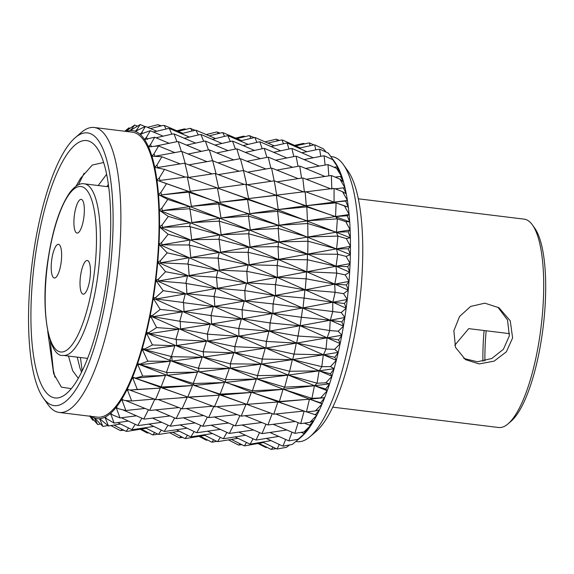 <?xml version="1.0" encoding="UTF-8"?>
<svg xmlns="http://www.w3.org/2000/svg" width="574" height="574" viewBox="0 0 574 574"><rect width="100%" height="100%" fill="white"/><g stroke="black" fill="none" stroke-linecap="round" stroke-linejoin="round"><path stroke-width="0.86" d="M51.89 258.644A16.976 4.836 -83 0 0 54.343 278.031A16.976 4.836 -83 0 0 60.944 263.717A16.976 4.836 -83 0 0 58.483 244.33A16.976 4.836 -83 0 0 51.89 258.644M74.598 213.672A16.976 4.836 -83 0 0 77.059 233.066A16.976 4.836 -83 0 0 83.653 218.751A16.976 4.836 -83 0 0 81.199 199.357A16.976 4.836 -83 0 0 74.598 213.672M80.704 274.788A16.976 4.836 -83 0 0 83.158 294.182A16.976 4.836 -83 0 0 89.759 279.868A16.976 4.836 -83 0 0 87.298 260.474A16.976 4.836 -83 0 0 80.704 274.788M343.367 164.609L348.002 171.117A137.373 39.125 97 0 1 341.917 384.329A137.373 39.125 97 0 1 316.044 431.512L309.967 436.699A143.55 40.883 -83 0 0 337.01 387.4A143.55 40.883 -83 0 0 343.367 164.609A143.55 40.883 -83 0 0 332.095 156.695L330.839 156.544M295.825 441.499L297.117 441.657A143.55 40.883 -83 0 0 309.967 436.699M49.386 184.828A137.373 39.125 -83 0 0 43.301 398.033A137.373 39.125 -83 0 0 92.256 353.684A137.373 39.125 -83 0 0 112.152 193.897A137.373 39.125 -83 0 0 75.266 137.645A137.373 39.125 -83 0 0 49.386 184.828M75.266 137.645L81.336 132.451A143.55 40.883 97 0 1 94.186 127.493A143.55 40.883 97 0 1 120.798 209.984A143.55 40.883 97 0 1 99.094 358.198A143.55 40.883 97 0 1 59.208 412.455A143.55 40.883 97 0 1 47.943 404.541L43.301 398.033M106.951 186.6L108.35 184.383M106.628 174.266L98.204 185.531M207.623 334.003L207.487 334.62M203.67 349.896L203.103 351.826M81.565 372.196L79.894 367.912L77.225 357.128M68.485 356.052L72.661 370.754L78.301 378.323M137.538 363.794L135.213 368.745M171.145 356.382L169.746 360.314M94.186 127.493L132.364 132.185A143.55 40.883 97 0 1 158.984 214.676A143.55 40.883 97 0 1 137.279 362.883A143.55 40.883 97 0 1 97.393 417.14L59.208 412.455M76.026 186.191L80.489 178.399L92.314 165.047L103.643 162.507M50.591 189.571A129.659 36.93 97 0 1 96.798 147.712A129.659 36.93 97 0 1 91.051 348.942A129.659 36.93 97 0 1 66.627 393.47A129.659 36.93 97 0 1 31.814 340.375A129.659 36.93 97 0 1 50.591 189.571M257.898 443.494L265.676 447.411L267.204 447.433M258.881 443.322L270.985 449.334L276.194 448.646M228.373 439.835L238.461 445.022L241.884 444.671M198.97 436.326L206.174 440.143L207.838 440.107M277.084 448.925L277.615 448.968L277.084 448.925M244.316 445.776L244.847 445.833L244.316 445.776M212.014 442.095L211.49 442.03L212.014 442.095L213.707 439.763M169.545 432.667L179.188 437.761L182.747 437.424M140.142 429.201L147.044 432.904L148.867 432.911M282.903 446.048L283.441 446.077L282.903 446.048M250.049 444.075L250.58 444.111L250.049 444.075M217.467 441.571L217.984 441.614L217.467 441.571M185.115 438.5L185.639 438.55L185.115 438.5M152.985 434.855L152.361 434.776L152.985 434.855M154.671 432.516L152.885 434.841L153.509 434.913L152.361 434.776L141.34 429.015M298.143 439.627L302.778 435.58A145.093 41.321 97 0 1 301.106 437.101L298.143 439.627L297.576 439.383M288.844 440.803L289.375 440.818L288.844 440.803M255.939 439.985L256.47 440.007L255.939 439.985M223.286 438.651L223.81 438.68L223.286 438.651M190.841 436.778L191.372 436.814L190.841 436.778M158.603 434.339L157.979 434.231L158.603 434.339M303.876 433.492L308.382 429.079A145.093 41.321 97 0 1 305.712 432.437L303.876 433.492L301.135 432.351M294.806 433.284L295.345 433.277L294.806 433.284M261.902 433.571L262.44 433.571L261.902 433.571M229.227 433.37L229.751 433.377L229.227 433.37M196.738 432.667L197.262 432.681L196.738 432.667M164.422 431.418L163.805 431.282L164.422 431.418M309.594 425.212L313.949 420.52A145.093 41.321 97 0 1 311.316 424.846L309.594 425.212L304.292 423.153M300.697 423.605L301.235 423.576L300.697 423.605M267.843 424.932L268.381 424.911L267.843 424.932M235.189 425.815L235.713 425.8L235.189 425.815M202.701 426.224L203.232 426.224L202.701 426.224M170.363 426.138L169.746 425.973L170.363 426.138M315.198 414.923L319.388 410.03A145.093 41.321 97 0 1 316.826 415.253L306.731 411.888M306.43 411.91L251.57 392.264L172.43 361.412L142.144 349.014A145.093 41.321 -83 0 1 137.545 363.765L137.502 363.894A145.093 41.321 -83 0 1 132.544 377.254L132.494 377.376A145.093 41.321 -83 0 1 127.263 389.129L127.213 389.229A145.093 41.321 -83 0 1 121.781 399.195L121.731 399.282A145.093 41.321 -83 0 1 116.199 407.303L116.149 407.368A145.093 41.321 -83 0 1 110.595 413.316L110.545 413.359A145.093 41.321 -83 0 1 105.056 417.14L105.006 417.169A145.093 41.321 -83 0 1 99.675 418.719L99.625 418.726A145.093 41.321 -83 0 1 94.531 418.023L94.48 418.008A145.093 41.321 -83 0 1 91.424 416.408M273.669 414.206L274.2 414.17L273.669 414.206M241.087 416.1L241.604 416.071L241.087 416.1M208.642 417.563L209.173 417.549L208.642 417.563M176.326 418.575L175.709 418.389L176.326 418.575M320.608 402.783L324.619 397.775A145.093 41.321 97 0 1 322.165 403.816L320.608 402.783L309.537 399.181L311.912 398.392M279.287 401.556L278.225 401.951L305.949 411.73M246.813 404.376L273.289 414.069M214.461 406.822L214.992 406.787L214.461 406.822M182.223 408.853L181.606 408.645L182.223 408.853M325.731 388.985L329.548 383.949A145.093 41.321 97 0 1 327.245 390.707L325.731 388.985L314.545 385.721L317.056 383.267L316.568 383.059L317.056 383.267M284.604 387.192L285.127 387.127L284.604 387.192L283.384 389.287L311.431 398.198M252.295 390.829L252.804 390.772L252.295 390.829L252.036 392.408L278.899 401.405M220.079 394.159L220.603 394.101L220.079 394.159L220.473 395.077L246.461 404.24M214.554 406.629L219.354 395.163L188.667 397.265L187.856 396.849L214.023 406.665M330.481 373.753L334.097 368.766A145.093 41.321 97 0 1 331.98 376.142L330.481 373.753L319.194 370.854L321.777 366.764L321.282 366.542L321.777 366.764M289.54 371.328L290.064 371.256L289.54 371.328L288.227 375.095L316.568 383.059M257.425 375.676L257.941 375.611L257.425 375.676L257.052 378.948L284.216 387.027M225.395 379.773L225.912 379.708L225.395 379.773L225.647 382.399L251.936 390.686M193.424 383.583L192.799 383.324L193.947 383.518L193.424 383.583L193.962 385.419L219.634 393.986M334.8 357.315L338.208 352.465A145.093 41.321 97 0 1 336.314 360.343L334.8 357.315L323.42 354.811L326.003 349.15L325.508 348.92L326.003 349.15M294.017 354.23L294.541 354.144L294.017 354.23L292.675 359.611L321.282 366.542M262.139 359.152L262.648 359.073L262.139 359.152L261.715 364.081L289.153 371.163M230.325 363.902L230.848 363.83L230.325 363.902L230.497 368.199L257.066 375.518M198.561 368.422L197.93 368.156L199.078 368.35L198.561 368.422L198.984 371.938L224.943 379.586M338.61 339.944L341.803 335.309A145.093 41.321 97 0 1 340.16 343.568L338.61 339.944L327.144 337.849L329.67 330.703L329.167 330.466L329.67 330.703M297.971 336.156L298.487 336.063L297.971 336.156L296.665 343.08L325.508 348.92M266.358 341.523L266.867 341.437L266.358 341.523L265.949 348.031L293.63 354.05M234.802 346.789L235.318 346.703L234.802 346.789L234.953 352.694L261.78 358.994M203.275 351.898L202.644 351.618L203.792 351.819L203.275 351.898L203.655 357.05L229.88 363.708M341.846 321.899L344.831 317.573A145.093 41.321 97 0 1 343.46 326.068L341.846 321.899L330.315 320.227L332.719 311.711L332.21 311.467L332.719 311.711M301.328 317.393L301.838 317.3L301.328 317.393L300.123 325.752L329.167 330.466M270.017 323.062L270.519 322.975L270.017 323.062L269.68 331.062L297.576 335.969M238.741 328.708L239.258 328.615L238.741 328.708L238.949 336.142L265.992 341.358M207.494 334.269L206.855 333.975L208.003 334.183L207.494 334.269L207.888 340.978L234.35 346.581M344.465 303.474L347.241 299.52A145.093 41.321 97 0 1 346.172 308.13L344.465 303.474L332.877 302.24L335.101 292.475L334.585 292.231L335.101 292.475M304.041 298.236L304.543 298.143L304.041 298.236L303.007 307.901L332.21 311.467M273.052 304.062L273.547 303.969L273.052 304.062L272.865 313.426L300.927 317.2M242.099 309.938L242.601 309.845L242.099 309.938L242.422 318.792L269.644 322.889M211.153 315.808L210.5 315.506L211.655 315.714L211.153 315.808L211.634 323.98L238.289 328.493M346.423 284.962L348.999 281.454A145.093 41.321 97 0 1 348.246 290.035L346.423 284.962L334.8 284.152L336.78 273.296L336.256 273.059L336.78 273.296M306.064 278.993L306.566 278.899L306.064 278.993L305.26 289.82L334.585 292.231M275.427 284.826L275.915 284.733L275.427 284.826L275.441 295.416L303.639 298.042M244.804 290.781L245.306 290.688L244.804 290.781L245.306 300.919L272.679 303.89M214.188 296.808L213.528 296.5L214.683 296.708L214.188 296.808L214.82 306.322L241.632 309.723M347.693 266.652L350.083 263.645A145.093 41.321 97 0 1 349.652 272.069L347.693 266.652L336.041 266.257L337.72 254.476L337.196 254.246L337.72 254.476M307.37 259.957L307.865 259.864L307.37 259.957L306.853 271.789L336.256 273.059M277.091 265.654L277.572 265.561L277.091 265.654L277.371 277.307L305.655 278.799M246.82 271.538L247.315 271.437L246.82 271.538L247.566 282.817L275.046 284.647M216.556 277.572L215.889 277.264L217.044 277.472L216.556 277.572L217.395 288.284L244.337 290.566M348.246 248.829L350.463 246.375A145.093 41.321 97 0 1 350.37 254.512L348.246 248.829L336.594 248.843L337.921 236.316L337.39 236.093L337.921 236.316M307.937 241.439L308.425 241.353L307.937 241.439L307.757 254.081L337.196 254.246M278.024 246.842L278.498 246.755L278.024 246.842L278.627 259.391L306.954 259.771M248.119 252.51L248.607 252.417L248.119 252.51L249.166 264.75L276.704 265.475M218.22 258.393L217.546 258.092L218.701 258.3L218.22 258.393L219.333 270.153L246.346 271.315M348.088 231.774L350.133 229.93A145.093 41.321 97 0 1 350.377 237.636L348.088 231.774L336.443 232.176L337.368 219.103L336.83 218.888L337.368 219.103M307.757 223.731L308.238 223.652L307.757 223.731L307.965 236.99L337.39 236.093M278.211 228.696L278.684 228.617L278.211 228.696L279.186 241.948L307.521 241.259M248.678 233.998L249.166 233.912L248.678 233.998L250.077 247.021L277.629 246.669M219.146 239.588L218.472 239.286L219.627 239.494L219.146 239.588L220.588 252.208L247.638 252.295M347.205 215.759L349.107 214.554A145.093 41.321 97 0 1 349.681 221.722L347.205 215.759L335.589 216.52L336.084 203.11L335.532 202.902L336.084 203.11M306.825 207.099L307.298 207.035L306.825 207.099L307.463 220.782L336.83 218.888M277.644 211.505L278.11 211.426L277.644 211.505L279.043 225.252L307.327 223.551M248.492 216.298L248.965 216.211L248.492 216.298L250.286 229.909L277.816 228.531M219.333 221.442L218.644 221.155L219.806 221.356L219.333 221.442L221.148 234.737L248.19 233.79M345.613 201.036L347.406 200.498A145.093 41.321 97 0 1 348.296 207.006L345.613 201.036L334.046 202.127L334.075 188.573L333.516 188.387L334.075 188.573M305.167 191.824L305.633 191.766L305.167 191.824L306.265 205.714L335.532 202.902M276.345 195.526L276.804 195.461L276.345 195.526L278.196 209.56L306.394 206.934M247.552 199.68L248.025 199.608L247.552 199.68L249.783 213.672L277.249 211.34M218.773 204.251L218.077 203.971L219.239 204.172L218.773 204.251L221.004 218.02L247.997 216.089M343.352 187.842L345.039 187.978A145.093 41.321 97 0 1 346.244 193.732L343.352 187.842L335.252 188.81M331.37 175.744L330.811 175.572L331.837 175.709L331.37 175.744L331.837 189.219M302.799 178.134L303.266 178.091L302.799 178.134L304.392 192.017M274.322 181.025L274.781 180.975L274.322 181.025L276.661 195.138L304.729 191.666M245.887 184.412L246.354 184.354L245.887 184.412L248.592 198.568L275.936 195.375M217.467 188.279L216.764 188.014L217.933 188.207L217.467 188.279L220.158 202.306L247.057 199.487M340.439 176.376L342.054 177.201A145.093 41.321 97 0 1 343.553 182.102L340.439 176.376L335.18 177.129M328.027 164.81L327.46 164.659L328.493 164.795L328.027 164.81L328.816 175.881M299.764 166.245L300.224 166.216L299.764 166.245L301.558 178.112M271.61 168.218L272.062 168.182L271.61 168.218L274.15 180.853M243.519 170.736L243.003 170.571L243.972 170.693L243.519 170.736L246.72 184.842L273.913 180.882M215.444 173.771L214.733 173.527L215.903 173.721L215.444 173.771L218.615 187.863L245.385 184.232M336.938 166.826L338.502 168.326A145.093 41.321 97 0 1 340.26 172.3L336.938 166.826L334.118 167.285M324.095 155.949L323.521 155.812L324.547 155.949L324.095 155.949L325.121 165.075M296.112 156.343L296.564 156.336L296.112 156.343L298.042 166.352M268.259 157.319L268.704 157.298L268.259 157.319L270.871 168.153M240.477 158.869L239.961 158.718L240.929 158.84L240.477 158.869L243.548 170.557M212.739 160.978L212.014 160.749L213.184 160.935L212.739 160.978L216.075 173.793M332.253 159.45L332.891 159.342L334.864 162.083A145.093 41.321 97 0 1 336.429 164.48L328.342 153.136L320.077 149.319M291.893 148.601L292.345 148.609L291.893 148.601L293.831 156.609M264.313 148.494L264.75 148.494L264.313 148.494L266.881 157.405M236.818 148.989L236.294 148.86L237.263 148.982L236.818 148.989L239.817 158.747M209.381 150.079L208.649 149.879L209.826 150.058L209.381 150.079L212.595 160.756M314.696 144.971L314.114 144.878L315.148 145.007L314.696 144.971L315.757 149.886M287.187 143.12L287.631 143.148L287.187 143.12L288.966 149.053M259.835 141.886L260.273 141.9L259.835 141.886L262.218 148.774M232.599 141.261L232.068 141.147L233.044 141.269L232.599 141.261L235.412 149.053M205.435 141.254L204.696 141.082L205.872 141.254L205.435 141.254L208.47 149.922M309.386 143.026L308.805 142.955L309.831 143.077L309.386 143.026L310.161 145.753M282.049 139.999L281.59 139.934L282.494 140.042L282.035 139.977L283.463 143.801M254.899 137.588L255.337 137.624L254.899 137.588L256.901 142.402M227.878 135.808L227.354 135.708L228.323 135.83L227.878 135.808L230.346 141.563M200.957 134.646L200.211 134.503L201.395 134.66L200.957 134.646L203.698 141.319M304.851 143.852L303.187 143.443L294.484 145.401M279.488 140.443L276.116 139.231L264.951 141.878M236.832 138.643L249.152 135.629L254.217 137.588M222.741 132.709L222.21 132.63L223.178 132.752L222.741 132.709L224.635 136.397M196.021 130.363L195.275 130.241L196.452 130.391L196.021 130.363L198.274 134.983M245.227 136.619L243.541 136.153L235.577 138.112M220.194 133.154L216.728 131.955L206.123 134.603M192.204 131.03L190.704 128.454L189.951 128.368L195.174 130.262M186.206 129.337L184.333 128.906L176.785 130.807M110.839 425.549L120.26 430.529L123.984 430.27M338.473 168.261L332.733 159.665L336.472 164.544A145.093 41.321 97 0 1 338.473 168.261L338.473 168.361M342.032 177.115L336.594 168.361L340.296 172.379A145.093 41.321 97 0 1 342.032 177.115L342.025 177.222M345.017 187.885L339.88 179.095L343.582 182.202A145.093 41.321 97 0 1 345.017 187.885L345.01 187.992M347.385 200.383L342.527 191.694L346.266 193.847A145.093 41.321 97 0 1 347.385 200.383L347.406 200.498M349.107 214.554L349.1 214.432A145.093 41.321 97 0 0 348.318 207.135L348.296 207.006M350.133 229.93L350.126 229.794A145.093 41.321 97 0 0 349.695 221.865L349.681 221.722M350.463 246.375L350.463 246.239A145.093 41.321 97 0 0 350.377 237.794L350.377 237.636M350.083 263.645L350.083 263.495A145.093 41.321 97 0 0 350.362 254.669L350.37 254.512M348.999 281.454L349.014 281.303A145.093 41.321 97 0 0 349.645 272.234L349.652 272.069M347.241 299.52L347.263 299.37A145.093 41.321 97 0 0 348.231 290.207L348.246 290.035M344.831 317.573L344.852 317.422A145.093 41.321 97 0 0 346.151 308.303L346.172 308.13M341.803 335.309L341.831 335.166A145.093 41.321 97 0 0 343.431 326.233L343.46 326.068M338.208 352.465L338.237 352.328A145.093 41.321 97 0 0 340.124 343.726L340.16 343.568M334.097 368.766L334.133 368.63A145.093 41.321 97 0 0 336.271 360.494L336.314 360.343M329.548 383.949L329.584 383.827A145.093 41.321 97 0 0 331.937 376.286L331.98 376.142M324.619 397.775L324.662 397.667A145.093 41.321 97 0 0 327.194 390.837L327.245 390.707M322.114 403.931L315.391 410.919L319.438 409.936A145.093 41.321 97 0 0 322.114 403.931L322.165 403.816M316.776 415.354L309.766 422.399L314 420.441A145.093 41.321 97 0 0 316.776 415.354L316.791 415.239M311.259 424.925L303.976 431.906L308.432 429.022A145.093 41.321 97 0 0 311.259 424.925L311.287 424.817M305.662 432.502L298.121 439.289L302.821 435.53A145.093 41.321 97 0 0 305.662 432.502L305.691 432.394M126.402 131.453A145.093 41.321 -83 0 1 130.09 130.607L130.133 130.599A145.093 41.321 -83 0 1 135.227 131.295L135.277 131.317A145.093 41.321 -83 0 1 140.056 134.251L140.099 134.287A145.093 41.321 -83 0 1 144.476 139.425L144.519 139.482A145.093 41.321 -83 0 1 148.436 146.722L148.472 146.8A145.093 41.321 -83 0 1 151.866 156.042L151.895 156.135A145.093 41.321 -83 0 1 154.715 167.228L154.736 167.343A145.093 41.321 -83 0 1 156.932 180.114L156.946 180.243A145.093 41.321 -83 0 1 158.489 194.493L158.496 194.629A145.093 41.321 -83 0 1 159.35 210.127L159.357 210.278A145.093 41.321 -83 0 1 159.522 226.787L159.515 226.945A145.093 41.321 -83 0 1 158.984 244.201L158.969 244.359A145.093 41.321 -83 0 1 157.75 262.088L157.735 262.261A145.093 41.321 -83 0 1 155.834 280.184L155.812 280.349A145.093 41.321 -83 0 1 153.28 298.186L153.251 298.351A145.093 41.321 -83 0 1 150.123 315.815L150.087 315.98A145.093 41.321 -83 0 1 146.406 332.805L146.363 332.956A145.093 41.321 -83 0 1 142.187 348.87L142.151 348.899M107.919 425.592L102.875 426.417L94.531 418.023M102.875 426.417L100.034 419.73L100.371 419.307L99.725 419.235L100.034 419.73M99.883 419.372L99.625 418.726M100.35 424.057L97.645 424.509L90.67 416.315M97.645 424.509L94.882 418.869L95.227 418.489L94.581 418.403L94.882 418.869M94.739 418.554L94.48 418.008M126.589 431.318L125.742 431.196L126.589 431.318M120.669 424.057L108.407 425.951L99.675 418.719M108.407 425.951L105.437 418.317L105.76 417.843L105.114 417.793L105.437 418.317M105.279 417.901L105.006 417.169M132.314 429.61L131.475 429.445L132.314 429.61M128.468 421.051L114.14 423.103L107.309 419.149L105.056 417.14M114.14 423.103L110.997 414.629L111.306 414.119L110.66 414.091L110.997 414.629M110.832 414.17L110.545 413.359M138.212 425.506L137.365 425.305L138.212 425.506M136.626 415.806L119.995 417.929L112.935 415.088L110.595 413.316M119.995 417.929L116.637 408.738L116.931 408.2L116.278 408.193L116.637 408.738M116.457 408.243L116.149 407.368M144.174 419.077L143.335 418.841L144.174 419.077M289.683 444.907L286.584 447.254L277.615 448.968M145.186 408.423L125.871 410.518L118.624 408.817L116.199 407.303M125.871 410.518L122.262 400.738L122.535 400.178L121.889 400.193L122.262 400.738M122.068 400.214L121.731 399.282M150.115 410.424L149.269 410.152L150.115 410.424M298.093 439.605L292.295 444.434L283.441 446.077M149.792 410.137L154.894 399.03L131.676 400.968L124.278 400.43L121.781 399.195M131.676 400.968L127.78 390.751L128.031 390.176L127.385 390.212L127.78 390.751M127.572 390.198L127.213 389.229M155.934 399.683L155.095 399.382L155.934 399.683M155.611 399.346L160.304 388.103L137.329 389.437L129.824 390.069L155.095 399.382M137.329 389.437L133.111 378.933L133.34 378.352L132.702 378.409L133.111 378.933M132.888 378.366L132.494 377.376M127.263 389.129L129.824 390.069M161.552 387.027L160.706 386.697L162.062 386.976L161.552 387.027L162.076 387.981L187.332 396.892M161.215 386.646L165.491 375.453L142.725 376.114L135.263 378.194L160.706 386.697M142.725 376.114L138.169 365.473L138.377 364.899L137.738 364.971L138.169 365.473M137.925 364.899L137.502 363.894M132.544 377.254L135.155 377.886M166.869 372.655L166.015 372.296L167.378 372.591L166.869 372.655L167.249 375.281L192.799 383.324M166.525 372.232L170.356 361.268L147.791 361.204L140.2 364.081L140.293 364.698L166.015 372.296M147.791 361.204L142.869 350.578L143.055 350.025L142.417 350.111L142.869 350.578M142.61 350.011L142.144 349.014M137.545 363.765L140.2 364.081M171.805 356.791L170.944 356.411L172.308 356.712L171.805 356.791L172.107 361.053L197.93 368.156M171.454 356.332L174.826 345.77L152.44 344.938L144.878 348.87L144.957 349.781L170.944 356.411M152.44 344.938L147.145 334.491L147.31 333.968L146.679 334.061L147.145 334.491M146.865 333.939L146.363 332.956M142.187 348.87L144.878 348.87M176.283 339.679L175.414 339.284L176.778 339.593L176.283 339.679L176.57 345.526L202.644 351.618M324.662 397.667L312.45 398.342M327.194 390.837L320.773 397.653M175.917 339.198L178.837 329.218L156.609 327.582L149.118 332.49L149.197 333.688L175.414 339.284M156.609 327.582L151.062 316.97L150.438 317.07L150.926 317.465M150.625 316.927L150.087 315.98M146.406 332.805L149.118 332.49M180.229 321.598L179.346 321.189L180.724 321.512L180.229 321.598L180.566 328.952L206.855 333.975M329.584 383.827L325.824 382.808L317.587 383.202M331.937 376.286L325.824 382.808M179.849 321.103L182.324 311.861L160.218 309.4L152.842 315.205L152.935 316.669L179.346 321.189M160.218 309.4L154.148 299.764M153.825 299.255L153.251 298.351M150.123 315.815L152.842 315.205M183.58 302.835L182.69 302.419L184.075 302.735L183.58 302.835L184.032 311.574L210.5 315.506M334.133 368.63L330.459 366.607L322.301 366.686M336.271 360.494L330.459 366.607M183.192 302.319L185.23 293.981L163.217 290.688L155.999 297.282L156.121 298.997L182.69 302.419M163.217 290.688L156.767 281.669M156.422 281.188L155.812 280.349M153.28 298.186L155.999 297.282M186.292 283.678L185.395 283.255L186.772 283.578L186.292 283.678L186.923 293.687L213.528 296.5M338.237 352.328L334.606 349.315L326.527 349.064M340.124 343.726L334.606 349.315M185.883 283.161L187.504 275.85L165.563 271.732L158.539 279.007L158.697 280.944L185.395 283.255M165.563 271.732L158.74 263.459M158.374 263.028L157.735 262.261M155.834 280.184L158.539 279.007M188.315 264.435L187.404 264.011L188.789 264.334L188.315 264.435L189.183 275.556L215.889 277.264M341.831 335.166L338.208 331.205L330.186 330.61M343.431 326.233L338.208 331.205M187.885 263.918L189.126 257.762L167.206 252.833L160.419 260.668L160.627 262.799L187.404 264.011M167.206 252.833L160.031 245.435M159.644 245.048L158.969 244.359M157.75 262.088L160.419 260.668M189.614 245.407L188.695 244.99L190.087 245.306L189.614 245.407L190.783 257.475L217.546 258.092M344.852 317.422L341.2 312.565L333.236 311.617M346.151 308.303L341.2 312.565M189.169 244.897L190.051 240.004L168.139 234.3L161.617 242.551L161.882 244.84L188.695 244.99M168.139 234.3L160.62 227.871M160.225 227.534L159.515 226.945M158.984 244.201L161.617 242.551M190.173 226.888L189.241 226.486L190.647 226.802L190.173 226.888L191.687 239.724L218.472 239.286M347.263 299.37L343.532 293.68L335.611 292.381M348.231 290.207L343.532 293.68M189.714 226.4L190.274 222.848L168.333 216.405L162.105 224.943L162.435 227.361L189.241 226.486M168.333 216.405L160.512 211.045M160.089 210.766L159.357 210.278M159.522 226.787L162.105 224.943M189.987 209.18L189.047 208.793L190.453 209.101L189.987 209.18L191.895 222.59L218.644 221.155M349.014 281.303L345.182 274.853L337.275 273.202M349.645 272.234L345.182 274.853M189.513 208.714L189.793 206.568L167.787 199.451L161.875 208.125L162.284 210.636L189.047 208.793M167.787 199.451L159.687 195.225M159.256 195.009L158.496 194.629M159.35 210.127L161.875 208.125M189.054 192.563L188.1 192.19L189.513 192.491L189.054 192.563L191.393 206.339L218.077 203.971M350.083 263.495L346.108 256.384L338.215 254.39M350.362 254.669L346.108 256.384M188.559 192.125L188.616 191.422L166.517 183.694L160.942 192.362L161.43 194.923L188.1 192.19M166.517 183.694L158.173 180.659M157.728 180.509L156.946 180.243M158.489 194.493L160.942 192.362M187.389 177.287L186.428 176.943L187.842 177.23L187.389 177.287L190.195 191.221L216.764 188.014M350.463 246.239L346.301 238.562L338.409 236.237M350.377 237.794L346.301 238.562M185.28 177.115L164.53 169.38L159.307 177.897L159.888 180.473L186.428 176.943M164.53 169.38L154.736 167.343M156.932 180.114L159.307 177.897M185.022 163.604L184.046 163.289L185.467 163.561L185.022 163.604L188.315 177.488L214.733 173.527M350.126 229.794L345.763 221.664L337.856 219.031M349.695 221.865L345.763 221.664M180.265 163.963L161.868 156.745L157.003 164.968L157.678 167.515L184.046 163.289M161.868 156.745L151.895 156.135M154.715 167.228L157.003 164.968M181.987 151.73L180.997 151.443L182.424 151.701L181.987 151.73L185.194 163.475M349.1 214.432L344.5 205.958L337.189 203.282M348.318 207.135L344.5 205.958M174.962 152.662L158.575 145.975L154.069 153.767L154.837 156.25L180.997 151.443M158.575 145.975L148.472 146.8M151.866 156.042L154.069 153.767M178.327 141.843L177.33 141.591L178.765 141.828L178.327 141.843L181.37 151.414M169.301 143.364L154.693 137.251L150.546 144.483L151.407 146.858M154.693 137.251L144.519 139.482M148.436 146.722L150.546 144.483M174.109 134.108L173.104 133.893L174.539 134.115L174.109 134.108L176.921 141.685M163.26 136.203L150.288 130.707L146.492 137.251L147.446 139.489M150.288 130.707L140.099 134.287M144.476 139.425L146.492 137.251M169.395 128.641L168.383 128.461L169.825 128.669L169.395 128.641L171.834 134.201M156.824 131.274L145.43 126.452L141.965 132.185L142.567 133.376M145.43 126.452L135.277 131.317M140.056 134.251L141.965 132.185M164.264 125.534L163.238 125.39L164.688 125.577L164.264 125.534L166.094 129.042M145.078 126.61L140.2 124.544L137.043 129.38L137.538 130.19M140.2 124.544L130.133 130.599M135.227 131.295L137.043 129.38M161.438 125.857L157.757 124.723L147.418 127.313M137.43 126.158L134.668 125.01L131.805 128.863L132.163 129.337M134.668 125.01L126.015 131.216M130.09 130.607L131.805 128.863M326.125 152.124L323.506 148.888L315.148 145.007M130.025 128.296L128.935 127.851L126.517 130.85M128.935 127.851L124.788 131.252M125.584 131.353L126.33 130.65M93.77 420.089L92.787 420.247L89.781 416.207M92.787 420.247L90.053 415.727M71.305 388.641L61.404 387.163L53.626 373.602L47.721 331.313M54.96 377.218L53.325 370.18L50.297 340.913M78.416 184.821L84.134 173.169M82.168 370.962L80.446 357.523M303.775 143.493L303.983 144.045M313.849 144.935L309.831 143.077M295.603 145.896L308.805 142.955M276.575 139.281L277.35 140.953M243.972 136.196L244.373 136.834M300.209 147.913L282.494 140.042M298.86 148.192L314.114 144.878M267.871 143.148L281.59 139.934M249.582 135.686L250.96 138.399M217.266 132.013L218.278 133.642M185.086 128.971L185.481 129.523M241.582 140.63L223.178 132.752M274.279 145.882L255.337 137.624M306.918 151.723L287.631 143.148M319.625 149.305L320.758 156.365M301.68 152.784L319.051 149.19M270.942 146.614L286.727 143.041M240.09 140.974L254.476 137.523M209.108 135.873L222.21 132.63M178.062 131.346L189.951 128.368M158.783 124.831L159.715 126.302M332.733 159.665L324.547 155.949M182.833 133.319L164.688 125.577M215.587 138.571L196.452 130.391M248.241 144.411L228.323 135.83M280.779 150.826L260.273 141.9M313.275 157.814L292.345 148.609M303.94 159.586L323.521 155.812M273.518 152.34L291.441 148.501M242.931 145.595L259.412 141.8M212.158 139.36L227.354 135.708M181.291 133.677L195.275 130.241M150.366 128.576L163.238 125.39M336.594 168.361L328.493 164.795M136.569 131.08L136.103 130.901M189.463 137.093L169.825 128.669M222.045 143.493L201.395 134.66M254.533 150.467L233.044 141.269M286.914 158.008L264.75 148.494M319.288 166.101L296.564 156.336M305.49 168.469L327.46 164.659M275.477 160.218L295.667 156.228M245.22 152.419L263.889 148.393M214.733 145.1L232.068 141.147M184.111 138.298L200.211 134.503M153.394 132.056L168.383 128.461M339.88 179.095L331.837 175.709M141.383 134.158L140.924 133.979M195.712 143.148L174.539 134.115M228.115 150.653L205.872 141.254M260.438 158.718L237.263 148.982M292.697 167.321L268.704 157.298M325.006 176.469L300.224 166.216M306.186 179.289L330.811 175.572M276.675 170.112L299.319 166.116M246.834 161.33L267.843 157.204M216.699 152.993L236.294 148.86M186.385 145.129L204.696 141.082M155.934 137.789L173.104 133.893M342.527 191.694L334.542 188.53M145.803 139.46L145.344 139.281M201.567 151.385L178.765 141.828M233.805 159.952L209.826 150.058M265.992 169.043L240.929 158.84M298.179 178.65L272.062 168.182M330.516 188.767L303.266 178.091M305.834 191.845L333.516 188.387M276.955 181.836L302.362 177.99M247.616 172.171L271.201 168.089M217.912 162.894L239.961 158.718M187.971 154.047L208.649 149.879M154.923 146.219L177.33 141.591M348.282 207.128L336.299 202.945M149.749 146.894L149.297 146.714M207.049 161.703L182.424 151.701M239.143 171.253L213.184 160.935M271.251 181.298L243.972 170.693M304.077 192.053L274.781 180.975M336.005 202.837L305.633 191.766M218.213 174.639L243.003 170.571M188.724 164.889L212.014 160.749M349.666 221.837L277.536 195.734M153.158 156.336L152.713 156.171M212.208 173.951L185.467 163.561M244.223 184.405L215.903 173.721M276.403 195.311L246.354 184.354M306.868 206.87L305.942 205.757L276.804 195.461M337.311 218.816L335.496 216.534L307.298 207.035M350.355 237.751L277.716 209.682L218.744 188.516M155.984 167.658L155.54 167.493M217.23 187.949L187.842 177.23M247.53 199.415L247.595 198.697L217.933 188.207M277.716 211.268L277.543 209.654L248.025 199.608M307.808 223.473L307.133 220.832L278.11 211.426M337.871 236.007L336.35 232.19L308.238 223.652M350.341 254.612L278.562 225.352L190.697 192.125L159.299 181.054M218.543 203.892L218.816 202.493L189.513 192.491M248.477 216.011L248.772 213.815L219.239 204.172M278.29 228.452L278.383 225.352L248.965 216.211M308.001 241.173L307.628 237.048L278.684 228.617M337.684 254.153L336.5 248.858L308.425 241.353M349.623 272.162C287.093 244.804 223.372 218.952 158.467 194.608M219.124 221.069L219.648 218.228L190.453 209.101M248.678 233.697L249.26 230.074L219.806 221.356M278.11 246.583L278.519 242.063L249.166 233.912M307.449 259.678L307.42 254.146L278.498 246.755M336.751 272.966L335.948 266.279L307.865 259.864M348.217 290.128C286.433 262.462 223.473 235.835 159.328 210.242M218.952 239.193L219.777 234.967L190.647 226.802M248.133 252.201L249.037 247.207L219.627 239.494M277.185 265.382L277.952 259.513L248.607 252.417M306.157 278.706L306.509 271.854L277.572 265.561M335.094 292.137L334.707 284.173L306.566 278.899M346.144 308.209C285.077 280.564 222.863 253.457 159.493 226.895M218.034 257.991L219.203 252.452L190.087 245.306M246.842 271.222L248.112 264.944L218.701 258.3M275.534 284.553L276.69 277.436L247.315 271.437M304.141 297.949L304.916 289.884L275.915 284.733M332.719 311.373L332.784 302.254L304.543 298.143M343.431 326.14L158.948 244.294M216.384 277.163L217.926 270.404L188.789 264.334M244.84 290.466L246.504 283.011L217.044 277.472M273.174 303.797L274.752 295.545L245.306 290.688M301.436 317.106L302.656 307.965L273.547 303.969M329.684 330.373L330.215 320.249L301.838 317.3M340.124 343.618L157.714 262.182M214.03 296.406L215.982 288.535L186.772 283.578M242.142 309.63L244.23 301.113L214.683 296.708M270.146 322.796L272.169 313.555L242.601 309.845M298.085 335.883L299.772 325.81L270.519 322.975M326.032 348.834L327.044 337.864L298.487 336.063M336.278 360.386C277.077 334.628 216.922 307.922 155.805 280.263M211.01 315.413L213.385 306.573L184.075 302.735M238.798 328.407L241.331 318.979L211.655 315.714M266.501 341.272L268.976 331.176L239.258 328.615M294.146 353.971L296.306 343.137L266.867 341.437M321.813 366.47L323.32 354.825L294.541 354.144M331.944 376.171C273.246 351.625 213.679 325.652 153.244 298.258M207.365 333.889L210.184 324.217L180.724 321.512M234.866 346.502L237.858 336.314L208.003 334.183M262.289 358.915L265.238 348.145L235.318 346.703M289.676 371.084L292.317 359.668L262.648 359.073M317.099 382.987L319.094 370.869L290.064 371.256M327.209 390.722C268.919 367.654 209.876 342.707 150.087 315.872M203.16 351.539L206.432 341.193L176.778 339.593M230.396 363.629L233.855 352.852L203.792 351.819M257.582 375.453L260.998 364.181L230.848 363.83M284.747 386.969L287.868 375.145L257.941 375.611M311.962 398.141L314.444 385.735L285.127 387.127M322.129 403.816C264.169 382.463 205.585 358.807 146.37 332.848M315.391 410.919L306.968 411.867M198.453 368.085L202.184 357.243L172.308 356.712M225.474 379.522L229.385 368.336L199.078 368.35M252.452 390.629L256.334 379.034L225.912 379.708M279.43 401.355L283.018 389.323L252.804 390.772M306.487 411.687L309.436 399.188L279.818 401.506M309.766 422.399L301.235 423.576M193.323 383.267L197.506 372.103L167.378 372.591M220.158 393.929L224.527 382.514L193.947 383.518M246.978 404.196L251.312 392.473L220.603 394.101M273.82 414.033L277.859 401.979L247.337 404.333M300.754 423.411L304.155 411.027L274.2 414.17M275.807 413.99L300.216 423.44M246.727 404.347L167.579 375.532L137.509 363.78M303.976 431.906L295.345 433.277M187.856 396.849L192.477 385.549L162.062 386.976M219.354 395.163L188.473 397.079M241.252 415.949L246.024 404.283L214.992 406.787M270.734 413.079L241.604 416.071M268.001 424.789L272.184 413.639M295.301 421.467L268.381 424.911M294.864 433.133L298.186 422.622M273.124 424.279L294.326 433.14M244.976 415.691L267.462 424.81M216.685 406.622L240.728 415.978M188.007 397.151L132.508 377.261M298.121 439.289L289.375 440.818M182.13 408.616L187.174 397.359L156.451 399.648M212.746 406.17L182.747 408.824M208.735 417.406L213.944 406.083M237.284 414.579L209.173 417.549M235.362 425.7L239.896 415.633M261.995 422.521L235.713 425.8M262.06 433.463L265.963 424.179M286.928 429.976L262.44 433.571M288.894 440.689L292.001 432.136M269.845 432.444L288.363 440.681M242.049 424.954L261.529 433.463M214.174 416.954L234.838 425.707M186.177 408.458L208.204 417.427M158.108 399.49L181.606 408.645M178.937 407.562L150.625 410.403M176.24 418.374L181.104 408.444M203.734 415.54L176.857 418.561M202.794 426.102L207.358 417.068M228.646 423.002L203.232 426.224M229.399 433.284L233.489 425.112M253.665 429.955L229.751 433.377M256.097 439.914L259.563 432.581M278.871 436.391L256.47 440.007M282.96 445.969L285.673 439.454M266.243 438.378L282.422 445.948M238.626 432.043L255.559 439.899M211.002 425.162L228.875 433.277M183.293 417.75L202.263 426.102M155.547 409.822L175.709 418.389M125.57 400.544L149.269 410.152M143.852 418.841L148.408 409.786M170.148 415.949L144.691 419.07M170.277 425.98L174.625 417.908M195.232 422.923L170.887 426.145M196.832 432.574L200.814 425.442M220.416 429.359L197.262 432.681M223.458 438.601L226.938 432.373M245.672 435.25L223.81 438.68M250.199 444.039L253.062 438.708M271.086 440.602L250.58 444.111M277.134 448.89L279.28 444.441M262.533 442.023L276.596 448.846M234.974 436.864L249.668 444.003M207.458 431.139L222.934 438.572M179.892 424.853L196.301 432.559M152.332 418.023L169.746 425.973M122.793 409.836L143.335 418.841M137.889 425.32L141.871 418.166M161.818 422.277L138.721 425.521M164.336 431.311L168.017 425.155M187.124 428.182L164.946 431.44M190.934 436.728L194.177 431.533M212.524 433.521L191.372 436.814M217.632 441.55L220.33 437.288M237.988 438.299L217.984 441.614M244.467 445.776L246.519 442.439M263.581 442.525L244.847 445.833M271.516 449.399L272.872 447.01M231.286 439.361L243.936 445.725M203.77 434.812L217.108 441.506M176.247 429.689L190.403 436.692M148.752 423.999L163.805 431.282M121.286 417.75L137.365 425.305M131.991 429.481L135.234 424.265M153.854 426.41L132.831 429.639M158.51 434.281L161.344 430.055M179.361 431.196L159.127 434.382M185.201 438.493L187.511 435.228M204.961 435.401L185.639 438.55M216.8 441.349L212.366 442.138M238.992 445.094L239.989 443.702M266.2 447.498L266.487 447.074M200.111 436.147L211.49 442.03M172.537 432.2L184.67 438.436M145.028 427.68L157.979 434.231M117.584 422.579L131.475 429.445M126.258 431.253L128.569 427.967M146.241 428.276L127.098 431.375M157.843 434.159L153.509 434.913M179.719 437.833L180.86 436.441M206.69 440.222L207.106 439.734M113.839 425.083L125.742 431.196M120.777 430.608L121.918 429.187M147.561 432.983L148.027 432.466M159.694 195.153L159.12 195.232M188.616 191.422L161.43 194.923M217.194 187.949L190.195 191.221M160.533 210.902L159.945 210.988M189.793 206.568L162.284 210.636M218.816 202.493L191.393 206.339M247.595 198.697L220.158 202.306M276.015 195.21L248.592 198.568M281.705 194.543L276.661 195.138M160.663 227.656L160.067 227.749M190.274 222.848L162.435 227.361M219.648 218.228L191.895 222.59M248.772 213.815L221.004 218.02M277.543 209.654L249.783 213.672M305.942 205.757L278.196 209.56M333.953 202.141L306.265 205.714M347.37 200.491L334.046 202.127M160.081 245.148L159.486 245.256M190.051 240.004L161.882 244.84M219.777 234.967L191.687 239.724M249.26 230.074L221.148 234.737M278.383 225.352L250.286 229.909M307.133 220.832L279.043 225.252M335.496 216.534L307.463 220.782M349.085 214.54L335.589 216.52M158.811 263.114L158.202 263.222M189.126 257.762L160.627 262.799M219.203 252.452L190.783 257.475M249.037 247.207L220.588 252.208M278.519 242.063L250.077 247.021M307.628 237.048L279.186 241.948M336.35 232.19L307.965 236.99M350.111 229.901L336.443 232.176M156.86 281.267L156.243 281.375M187.504 275.85L158.697 280.944M217.926 270.404L189.183 275.556M248.112 264.944L219.333 270.153M277.952 259.513L249.166 264.75M307.42 254.146L278.627 259.391M336.5 248.858L307.757 254.081M350.434 246.339L336.594 248.843M154.263 299.312L153.645 299.413M185.23 293.981L156.121 298.997M215.982 288.535L186.923 293.687M246.504 283.011L217.395 288.284M276.69 277.436L247.566 282.817M306.509 271.854L277.371 277.307M335.948 266.279L306.853 271.789M350.061 263.588L336.041 266.257M151.062 316.97L150.438 317.07M182.324 311.861L152.935 316.669M213.385 306.573L184.032 311.574M244.23 301.113L214.82 306.322M274.752 295.545L245.306 300.919M304.916 289.884L275.441 295.416M334.707 284.173L305.26 289.82M348.985 281.389L334.8 284.152M147.31 333.968L146.679 334.061M178.837 329.218L149.197 333.688M210.184 324.217L180.566 328.952M241.331 318.979L211.634 323.98M272.169 313.555L242.422 318.792M302.656 307.965L272.865 313.426M332.784 302.254L303.007 307.901M347.227 299.449L332.877 302.24M143.055 350.025L142.417 350.111M174.826 345.77L144.957 349.781M206.432 341.193L176.57 345.526M237.858 336.314L207.888 340.978M268.976 331.176L238.949 336.142M299.772 325.81L269.68 331.062M330.215 320.249L300.123 325.752M344.823 317.494L330.315 320.227M138.377 364.899L137.738 364.971M170.356 361.268L140.293 364.698M202.184 357.243L172.107 361.053M233.855 352.852L203.655 357.05M265.238 348.145L234.953 352.694M296.306 343.137L265.949 348.031M327.044 337.864L296.665 343.08M341.795 335.223L327.144 337.849M133.34 378.352L132.702 378.409M165.491 375.453L135.263 378.194M197.506 372.103L167.249 375.281M229.385 368.336L198.984 371.938M260.998 364.181L230.497 368.199M292.317 359.668L261.715 364.081M323.32 354.825L292.675 359.611M338.208 352.371L323.42 354.811M160.304 388.103L129.968 390.069M192.477 385.549L162.076 387.981M224.527 382.514L193.962 385.419M256.334 379.034L225.647 382.399M287.868 375.145L257.052 378.948M319.094 370.869L288.227 375.095M334.104 368.666L319.194 370.854M187.174 397.359L179.999 397.775M251.312 392.473L220.473 395.077M283.018 389.323L252.036 392.408M314.444 385.735L283.384 389.287M329.548 383.848L314.545 385.721M277.859 401.979L255.251 403.673M309.436 399.188L278.225 401.951M324.626 397.674L309.537 399.181M81.809 371.701L81.264 371.522M454.759 345.268L468.721 328.637L509.626 333.659M512.611 337.95L506.34 351.855L494.114 361.146L479.19 363.938L465.478 359.625L455.512 347.399L453.862 330.739L459.566 316.489L470.623 306.43L484.865 303.172L498.985 307.764L510.243 320.801L512.611 337.95M463.821 358.456L477.389 361.771L491.767 358.499L503.391 349.308L509.353 335.847L507.524 320.005L497.959 307.269M486.171 330.782A95.7 27.258 -83 0 0 484.894 360.91M482.935 361.304A92.615 26.375 97 0 1 484.112 330.531M532.428 224.936L534.746 228.194A101.871 29.016 97 0 1 541.167 341.028A101.871 29.016 97 0 1 511.039 421.287L508.004 423.885A104.963 29.891 -83 0 0 539.043 341.193A104.963 29.891 -83 0 0 532.428 224.936A104.963 29.891 -83 0 0 524.184 219.153L358.327 198.798M332.748 407.153L498.612 427.508A104.963 29.891 -83 0 0 508.004 423.885M93.053 281.712A83.352 23.742 -83 0 0 83.639 187.418A83.352 23.742 -83 0 0 48.596 256.8A83.352 23.742 -83 0 0 58.01 351.094A83.352 23.742 -83 0 0 93.053 281.712M108.673 186.815L84.292 183.823A86.437 24.617 97 0 1 96.812 282.53A86.437 24.617 97 0 1 63.226 355.406L87.614 358.406M84.292 183.823C79.951 182.963 75.172 185.797 69.949 192.326C60.227 206.453 53.066 227.907 48.481 256.678C39.498 309.278 48.89 357.911 63.226 355.406M211.806 442.073L212.179 442.116M152.462 434.791L153.416 434.905M249.41 135.665L249.79 135.708M190.066 128.375L191.027 128.497"/></g></svg>
